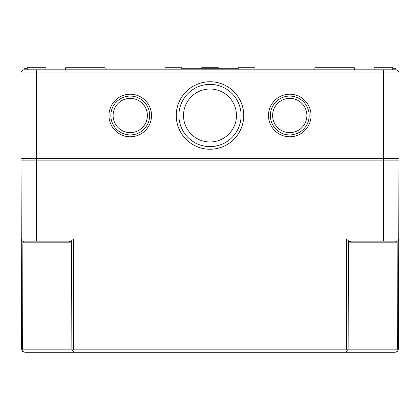 <?xml version="1.0" encoding="UTF-8"?>
<svg xmlns="http://www.w3.org/2000/svg" width="420" height="420" viewBox="0 0 420 420"><rect width="100%" height="100%" fill="white"/><g stroke="black" fill="none" stroke-linecap="round" stroke-linejoin="round"><path stroke-width="0.63" d="M72.655 350.228L73.595 349.167L346.406 349.167L347.345 350.228L346.132 352.27L73.867 352.27L71.857 349.167L22.381 349.167L21.851 350.228L21.662 349.167L22.575 351.362L24.775 352.27L395.225 352.27L397.226 351.545L398.044 350.474L398.339 349.167L399 160.151L383.423 160.151L383.423 72.922L399 72.922A3.113 3.113 0 0 0 395.887 69.809A3.113 3.113 0 0 1 399 72.922L399 158.702L21 158.702L21 72.922A3.113 3.113 0 0 1 24.113 69.809L24.113 68.25L27.232 68.25M23.909 158.702L23.909 160.151M396.092 158.702L396.092 160.151M289.753 94.211A21.289 21.289 0 0 0 271.32 126.142A21.289 21.289 0 0 0 308.191 126.142A21.289 21.289 0 0 0 289.753 94.211M130.247 94.211A21.289 21.289 0 0 0 111.809 126.142A21.289 21.289 0 0 0 148.68 126.142A21.289 21.289 0 0 0 130.247 94.211M210 81.748A33.752 33.752 0 0 0 180.773 132.374A33.752 33.752 0 0 0 239.227 132.374A33.752 33.752 0 0 0 210 81.748M392.768 68.25L395.887 68.25L395.887 69.809L180.925 69.809L180.925 68.25L239.075 68.25L239.075 69.809M347.345 350.228L348.143 349.167L348.411 240.744L346.406 239.085L383.423 239.085L383.423 160.151L36.577 160.151L36.577 69.809L24.113 69.809A3.113 3.113 0 0 0 21 72.922L383.423 72.922L383.423 69.809M36.577 69.809L180.925 69.809M289.753 98.364A17.136 17.136 0 0 0 274.916 124.068A17.136 17.136 0 0 0 304.594 124.068A17.136 17.136 0 0 0 289.753 98.364M289.753 96.08A19.42 19.42 0 0 0 272.937 125.207A19.42 19.42 0 0 0 306.574 125.207A19.42 19.42 0 0 0 289.753 96.08M210 89.019A26.481 26.481 0 0 0 187.068 128.74A26.481 26.481 0 0 0 232.932 128.74A26.481 26.481 0 0 0 210 89.019M210 84.389A31.111 31.111 0 0 0 183.057 131.056A31.111 31.111 0 0 0 236.943 131.056A31.111 31.111 0 0 0 210 84.389M130.247 96.08A19.42 19.42 0 0 0 113.426 125.207A19.42 19.42 0 0 0 147.063 125.207A19.42 19.42 0 0 0 130.247 96.08M130.247 98.364A17.136 17.136 0 0 0 115.406 124.068A17.136 17.136 0 0 0 145.084 124.068A17.136 17.136 0 0 0 130.247 98.364M255.019 69.809L255.019 67.73L238.403 67.73L238.403 68.25M181.597 68.25L181.597 67.73L164.981 67.73L164.981 69.809M354.349 69.809L354.349 67.73L314.885 67.73L314.885 69.809M105.115 69.809L105.115 67.73L65.651 67.73L65.651 69.809M218.305 68.25L218.305 67.73L201.695 67.73L201.695 68.25M392.768 69.809L392.768 67.73L374.078 67.73L374.078 69.809M45.922 69.809L45.922 67.73L27.232 67.73L27.232 69.809M348.411 240.744L349.65 241.154L396.648 241.154L396.648 242.188L396.648 241.154A2.079 2.079 0 0 0 398.727 239.085L397.887 240.744L397.619 349.167L398.149 350.228M21.662 349.167L21.273 239.085A2.079 2.079 0 0 0 22.113 240.744L21.273 239.085L21 160.151L36.577 160.151L36.577 239.085L21.273 239.085A2.079 2.079 0 0 0 23.352 241.154L23.352 242.188L70.355 242.188L70.35 241.154L71.589 240.744L73.595 239.085L36.577 239.085L36.577 241.154L23.352 241.154A2.079 2.079 0 0 1 21.273 239.085M70.35 241.154L68.885 241.154A1.47 1.04 180 0 1 70.355 242.188M68.885 241.154L36.577 241.154M351.115 241.154A1.47 1.04 180 0 0 349.645 242.188L349.65 241.154M398.675 239.531A2.079 2.079 0 0 1 397.887 240.744A2.079 2.079 0 0 0 398.675 239.531M346.406 349.167L346.406 239.085M22.381 349.167L22.113 240.744M73.595 349.167L73.595 239.085M71.857 349.167L71.589 240.744M397.619 349.167L348.143 349.167M396.648 242.188L349.645 242.188M396.648 241.154A2.079 2.079 0 0 0 398.727 239.085L383.423 239.085L383.423 241.154"/></g></svg>
